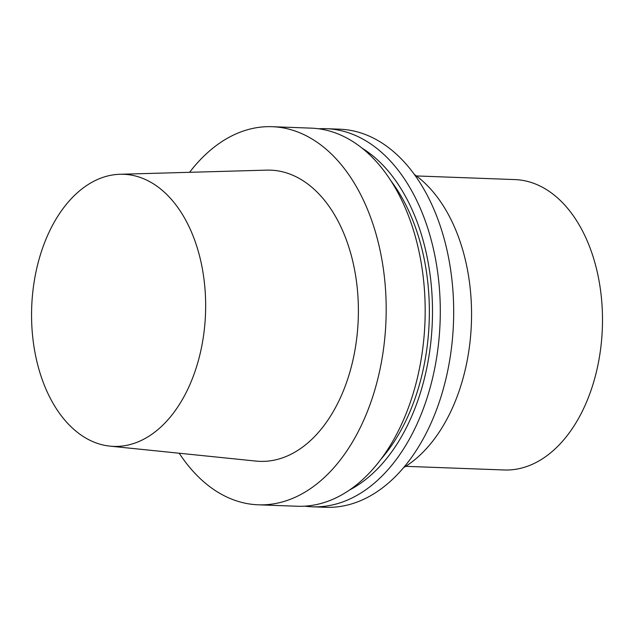 <?xml version="1.0" encoding="UTF-8"?>
<svg xmlns="http://www.w3.org/2000/svg" width="634" height="634" viewBox="0 0 634 634"><rect width="100%" height="100%" fill="white"/><g stroke="black" fill="none" stroke-linecap="round" stroke-linejoin="round"><path stroke-width="0.95" d="M134.907 443.071A136.144 86.969 92.1 0 1 109.967 446.138A136.144 86.969 92.1 0 1 31.7 307.125A136.144 86.969 92.1 0 1 120.008 174.271A136.144 86.969 92.1 0 1 205.337 294.01A136.144 86.969 92.1 0 1 134.907 443.071M120.008 174.271L266.732 170.134A145.701 93.071 92.1 0 1 358.044 298.281A145.701 93.071 92.1 0 1 282.669 457.803A145.701 93.071 92.1 0 1 255.985 461.084L109.967 446.138M189.582 172.313A189.186 120.84 92.1 0 1 272.208 126.697A189.186 120.84 92.1 0 1 385.932 296.974A189.186 120.84 92.1 0 1 287.876 500.202A189.186 120.84 92.1 0 1 258.244 504.807A189.186 120.84 92.1 0 1 179.208 453.223M272.208 126.697L311.199 128.139A189.186 120.84 92.1 0 1 424.923 298.416A189.186 120.84 92.1 0 1 326.867 501.637A189.186 120.84 92.1 0 1 297.235 506.249L258.244 504.807M391.099 181.055A177.076 113.114 92.1 0 1 380.82 459.373M362.133 148.174A181.99 116.244 92.1 0 1 432.309 321.921A181.99 116.244 92.1 0 1 349.508 490.019M318.743 128.789A189.186 120.84 92.1 0 1 326.312 128.694A189.186 120.84 92.1 0 1 440.036 298.979A189.186 120.84 92.1 0 1 341.98 502.199A189.186 120.84 92.1 0 1 312.348 506.804A189.186 120.84 92.1 0 1 304.803 506.154M326.312 128.694L339.705 129.193A189.186 120.84 92.1 0 1 453.429 299.47A189.186 120.84 92.1 0 1 355.365 502.691A189.186 120.84 92.1 0 1 325.741 507.303L312.348 506.804M414.398 174.485A158.912 101.511 92.1 0 1 471.395 323.372A158.912 101.511 92.1 0 1 403.573 467.646M416.411 175.943L514.959 179.588A145.289 92.81 92.1 0 1 602.3 310.359A145.289 92.81 92.1 0 1 526.989 466.434A145.289 92.81 92.1 0 1 504.236 469.976L405.689 466.331"/></g></svg>
